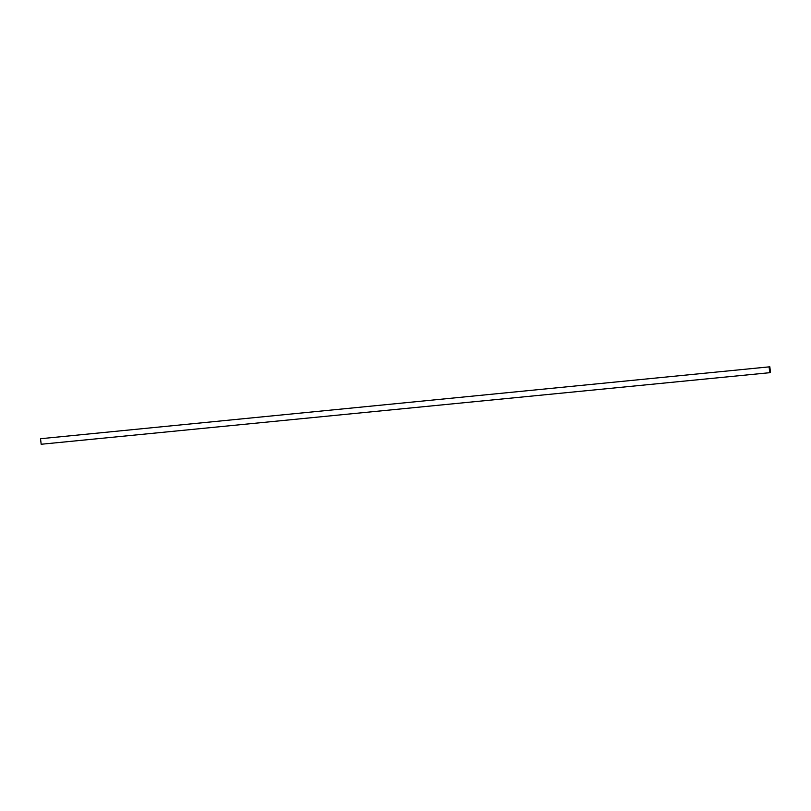 <?xml version="1.0" encoding="UTF-8"?>
<svg xmlns="http://www.w3.org/2000/svg" width="811" height="811" viewBox="0 0 811 811"><rect width="100%" height="100%" fill="white"/><g stroke="black" fill="none" stroke-linecap="round" stroke-linejoin="round"><path stroke-width="1.22" d="M40.55 438.721L41.158 444.256L769.74 372.695L770.45 372.33L769.842 366.795L40.55 438.721L769.842 366.795M769.74 372.695L769.132 367.16"/></g></svg>
